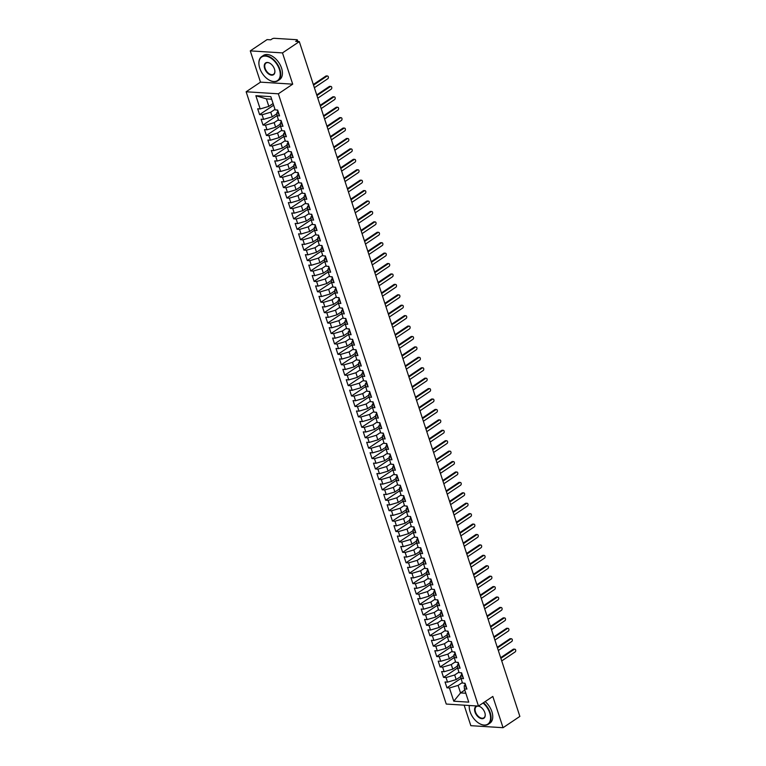 <?xml version="1.0" encoding="UTF-8"?>
<svg xmlns="http://www.w3.org/2000/svg" width="766" height="766" viewBox="0 0 766 766"><rect width="100%" height="100%" fill="white"/><g stroke="black" fill="none" stroke-linecap="round" stroke-linejoin="round"><path stroke-width="1.15" d="M250.281 50.882L260.497 82.144L292.708 84.164L282.491 52.902L250.281 50.882L267.095 39.593L270.714 39.822L271.949 38.999A1.743 0.584 -18.1 0 1 274.305 38.3L296.854 39.717A1.743 0.584 -18.1 0 1 297.361 39.947L297.878 41.527M464.129 705.17L470.831 725.68L503.051 727.7L519.865 716.411L299.305 41.613L282.491 52.902M246.135 91.776L446.252 704.05L478.472 706.07L278.345 93.806L246.135 91.776L260.497 82.144M446.942 687.811L449.441 687.964L453.769 701.206L468.744 702.144L464.416 688.912L466.915 689.065L465.01 683.234L462.511 683.071L461.017 678.485L463.507 678.647L461.601 672.807L459.102 672.653L457.608 668.067L460.107 668.22L458.192 662.389L455.703 662.226L454.2 657.64L456.699 657.803L454.793 651.962L452.294 651.809L450.791 647.222L453.29 647.375L451.385 641.544L448.886 641.381L447.392 636.805L449.881 636.958L447.976 631.117L445.477 630.964L443.983 626.377L446.482 626.54L444.567 620.699L442.078 620.546L440.574 615.96L443.074 616.113L441.168 610.282L438.669 610.119L437.166 605.533L439.665 605.695L437.759 599.855L435.26 599.701L433.767 595.115L436.256 595.268L434.351 589.437L431.852 589.274L430.358 584.688L432.857 584.851L430.942 579.01L428.453 578.857L426.949 574.27L429.448 574.423L427.543 568.592L425.044 568.439L423.541 563.853L426.04 564.006L424.134 558.165L421.635 558.012L420.141 553.425L422.631 553.588L420.726 547.747L418.226 547.594L416.733 543.008L419.232 543.161L417.317 537.33L414.827 537.167L413.324 532.581L415.823 532.743L413.918 526.903L411.419 526.749L409.915 522.163L412.414 522.316L410.509 516.485L408.01 516.322L406.516 511.745L409.006 511.899L407.1 506.058L404.601 505.905L403.108 501.318L405.607 501.471L403.692 495.64L401.202 495.487L399.699 490.901L402.198 491.054L400.292 485.223L397.793 485.06L396.29 480.474L398.789 480.636L396.884 474.796L394.385 474.642L392.891 470.056L395.38 470.209L393.475 464.378L390.976 464.215L389.482 459.629L391.981 459.791L390.066 453.951L387.577 453.798L386.074 449.211L388.573 449.364L386.667 443.533L384.168 443.38L382.665 438.794L385.164 438.947L383.259 433.106L380.759 432.953L379.266 428.366L381.755 428.529L379.85 422.688L377.351 422.535L375.857 417.949L378.356 418.102L376.441 412.271L373.952 412.108L372.448 407.522L374.947 407.684L373.042 401.844L370.543 401.69L369.04 397.104L371.539 397.257L369.633 391.426L367.134 391.263L365.641 386.686L368.13 386.84L366.225 380.999L363.726 380.846L362.232 376.259L364.731 376.412L362.816 370.581L360.326 370.428L358.823 365.842L361.322 365.995L359.417 360.164L356.918 360.001L355.414 355.414L357.913 355.577L356.008 349.736L353.509 349.583L352.015 344.997L354.505 345.15L352.599 339.319L350.1 339.156L348.607 334.57L351.106 334.732L349.191 328.892L346.701 328.738L345.198 324.152L347.697 324.305L345.792 318.474L343.292 318.321L341.789 313.734L344.288 313.888L342.383 308.047L339.884 307.894L338.39 303.307L340.88 303.47L338.974 297.629L336.475 297.476L334.981 292.89L337.48 293.043L335.565 287.212L333.076 287.049L331.573 282.462L334.072 282.625L332.166 276.785L329.667 276.631L328.164 272.045L330.663 272.198L328.758 266.367L326.259 266.204L324.765 261.627L327.254 261.78L325.349 255.94L322.85 255.787L321.356 251.2L323.855 251.353L321.94 245.522L319.451 245.369L317.947 240.783L320.447 240.936L318.541 235.105L316.042 234.942L314.539 230.355L317.038 230.518L315.132 224.677L312.633 224.524L311.14 219.938L313.629 220.091L311.724 214.26L309.225 214.097L307.731 209.511L310.23 209.673L308.315 203.833L305.825 203.679L304.322 199.093L306.821 199.246L304.916 193.415L302.417 193.252L300.914 188.675L303.413 188.829L301.507 182.988L299.008 182.835L297.514 178.248L300.004 178.411L298.098 172.57L295.599 172.417L294.106 167.831L296.605 167.984L294.69 162.153L292.2 161.99L290.697 157.403L293.196 157.566L291.291 151.725L288.792 151.572L287.288 146.986L289.787 147.139L287.882 141.308L285.383 141.145L283.889 136.559L286.379 136.721L284.473 130.881L281.974 130.727L280.48 126.141L282.98 126.294L281.065 120.463L278.575 120.31L277.072 115.723L279.571 115.877L277.665 110.045L275.166 109.883L270.838 96.65L255.863 95.712L260.181 108.944L257.692 108.791L259.597 114.622L262.096 114.776L263.59 119.362L261.101 119.209L263.006 125.049L265.496 125.203L266.999 129.789L264.5 129.626L266.405 135.467L268.904 135.62L270.408 140.207L267.909 140.054L269.814 145.885L272.313 146.047L273.807 150.634L271.317 150.471L273.223 156.312L275.722 156.465L277.215 161.052L274.726 160.898L276.631 166.729L279.121 166.892L280.624 171.469L278.125 171.316L280.03 177.157L282.53 177.31L284.033 181.896L281.534 181.743L283.439 187.574L285.938 187.727L287.432 192.314L284.942 192.161L286.848 197.992L289.347 198.155L290.841 202.741L288.351 202.578L290.257 208.419L292.746 208.572L294.249 213.159L291.75 213.005L293.656 218.837L296.155 218.999L297.658 223.586L295.159 223.423L297.064 229.264L299.563 229.417L301.057 234.003L298.568 233.85L300.473 239.681L302.972 239.835L304.466 244.421L301.976 244.268L303.882 250.109L306.371 250.262L307.875 254.848L305.375 254.685L307.281 260.526L309.78 260.679L311.283 265.266L308.784 265.113L310.69 270.944L313.189 271.107L314.682 275.693L312.193 275.53L314.098 281.371L316.597 281.524L318.091 286.111L315.602 285.957L317.507 291.789L319.996 291.951L321.5 296.528L319.001 296.375L320.906 302.216L323.405 302.369L324.908 306.955L322.409 306.802L324.315 312.633L326.814 312.787L328.308 317.373L325.818 317.22L327.724 323.051L330.223 323.214L331.716 327.8L329.227 327.637L331.132 333.478L333.622 333.631L335.125 338.218L332.626 338.065L334.531 343.896L337.03 344.058L338.534 348.645L336.035 348.482L337.94 354.323L340.439 354.476L341.933 359.062L339.443 358.909L341.349 364.74L343.848 364.903L345.342 369.48L342.852 369.327L344.757 375.168L347.247 375.321L348.75 379.907L346.251 379.745L348.157 385.585L350.656 385.738L352.159 390.325L349.66 390.172L351.565 396.003L354.064 396.166L355.558 400.752L353.069 400.589L354.974 406.43L357.473 406.583L358.967 411.17L356.477 411.016L358.383 416.848L360.872 417.01L362.375 421.597L359.876 421.434L361.782 427.275L364.281 427.428L365.784 432.014L363.285 431.861L365.19 437.692L367.69 437.846L369.183 442.432L366.694 442.279L368.599 448.11L371.098 448.273L372.592 452.859L370.102 452.696L372.008 458.537L374.497 458.69L376.001 463.277L373.502 463.124L375.407 468.955L377.906 469.118L379.409 473.704L376.91 473.541L378.816 479.382L381.315 479.535L382.809 484.122L380.319 483.968L382.224 489.8L384.724 489.962L386.217 494.539L383.728 494.386L385.633 500.227L388.123 500.38L389.626 504.966L387.127 504.804L389.032 510.644L391.531 510.798L393.035 515.384L390.536 515.231L392.441 521.062L394.94 521.225L396.434 525.811L393.944 525.648L395.85 531.489L398.349 531.642L399.842 536.229L397.353 536.076L399.258 541.907L401.748 542.069L403.251 546.656L400.752 546.493L402.657 552.334L405.157 552.487L406.66 557.073L404.161 556.92L406.066 562.751L408.565 562.905L410.059 567.491L407.569 567.338L409.475 573.179L411.974 573.332L413.468 577.918L410.969 577.755L412.884 583.596L415.373 583.749L416.876 588.336L414.377 588.183L416.283 594.014L418.782 594.177L420.285 598.763L417.786 598.6L419.691 604.441L422.19 604.594L423.684 609.181L421.195 609.027L423.1 614.859L425.599 615.021L427.093 619.598L424.594 619.445L426.509 625.286L428.998 625.439L430.502 630.025L428.002 629.872L429.908 635.703L432.407 635.857L433.91 640.443L431.411 640.29L433.317 646.121L435.816 646.284L437.309 650.87L434.82 650.707L436.725 656.548L439.224 656.701L440.718 661.288L438.219 661.135L440.134 666.966L442.624 667.129L444.127 671.715L441.628 671.552L443.533 677.393L446.032 677.546L447.536 682.133L445.036 681.979L446.942 687.811L461.008 678.379M460.873 676.426L456.182 679.576L454.688 674.99L458.939 672.136M447.536 682.133L456.182 679.576M446.032 677.546L454.688 674.99M464.416 688.912L464.215 685.8L465.221 685.12A2.327 0.776 -18.1 0 0 465.718 685.407M457.474 666.008L452.783 669.158L451.279 664.572L455.531 661.719M444.127 671.715L452.783 669.158M442.624 667.129L451.279 664.572M461.017 678.485L460.806 675.373L461.821 674.693A2.327 0.776 -18.1 0 0 462.31 674.98M454.066 655.581L449.374 658.731L447.871 654.145L452.122 651.292M440.718 661.288L449.374 658.731M439.224 656.701L447.871 654.145M457.608 668.067L457.398 664.955L458.413 664.275A2.327 0.776 -18.1 0 0 458.911 664.562M450.657 645.163L445.965 648.314L444.471 643.727L448.723 640.874M437.309 650.87L445.965 648.314M435.816 646.284L444.471 643.727M454.2 657.64L453.999 654.528L455.004 653.848A2.327 0.776 -18.1 0 0 455.502 654.145M447.248 634.746L442.556 637.887L441.063 633.3L445.314 630.447M433.91 640.443L442.556 637.887M432.407 635.857L441.063 633.3M450.791 647.222L450.59 644.11L451.595 643.43A2.327 0.776 -18.1 0 0 452.093 643.718M443.849 624.319L439.157 627.469L437.654 622.882L441.905 620.029M430.502 630.025L439.157 627.469M428.998 625.439L437.654 622.882M447.392 636.805L447.181 633.693L448.196 633.013A2.327 0.776 -18.1 0 0 448.685 633.3M440.44 613.901L435.749 617.042L434.245 612.465L438.497 609.612M427.093 619.598L435.749 617.042M425.599 615.021L434.245 612.465M443.983 626.377L443.773 623.265L444.787 622.586A2.327 0.776 -18.1 0 0 445.285 622.873M437.032 603.474L432.34 606.624L430.846 602.038L435.098 599.184M423.684 609.181L432.34 606.624M422.19 604.594L430.846 602.038M440.574 615.96L440.373 612.848L441.379 612.168A2.327 0.776 -18.1 0 0 441.877 612.455M433.623 593.056L428.931 596.207L427.438 591.62L431.689 588.767M420.285 598.763L428.931 596.207M418.782 594.177L427.438 591.62M437.166 605.533L436.965 602.421L437.97 601.741A2.327 0.776 -18.1 0 0 438.468 602.028M430.224 582.629L425.532 585.779L424.029 581.193L428.28 578.34M416.876 588.336L425.532 585.779M415.373 583.749L424.029 581.193M433.767 595.115L433.556 592.003L434.571 591.323A2.327 0.776 -18.1 0 0 435.059 591.611M426.815 572.212L422.123 575.362L420.62 570.775L424.871 567.922M413.468 577.918L422.123 575.362M411.974 573.332L420.62 570.775M430.358 584.688L430.147 581.576L431.162 580.906A2.327 0.776 -18.1 0 0 431.66 581.193M423.406 561.794L418.715 564.935L417.221 560.348L421.472 557.504M410.059 567.491L418.715 564.935M408.565 562.905L417.221 560.348M426.949 574.27L426.748 571.158L427.754 570.478A2.327 0.776 -18.1 0 0 428.251 570.766M419.998 551.367L415.306 554.517L413.812 549.931L418.064 547.077M406.66 557.073L415.306 554.517M405.157 552.487L413.812 549.931M423.541 563.853L423.339 560.741L424.345 560.061A2.327 0.776 -18.1 0 0 424.843 560.348M416.599 540.949L411.907 544.099L410.404 539.513L414.655 536.66M403.251 546.656L411.907 544.099M401.748 542.069L410.404 539.513M420.141 553.425L419.931 550.314L420.946 549.634A2.327 0.776 -18.1 0 0 421.434 549.921M413.19 530.522L408.498 533.672L406.995 529.086L411.246 526.232M399.842 536.229L408.498 533.672M398.349 531.642L406.995 529.086M416.733 543.008L416.522 539.896L417.537 539.216A2.327 0.776 -18.1 0 0 418.035 539.503M409.781 520.104L405.09 523.255L403.596 518.668L407.847 515.815M396.434 525.811L405.09 523.255M394.94 521.225L403.596 518.668M413.324 532.581L413.123 529.469L414.128 528.789A2.327 0.776 -18.1 0 0 414.626 529.076M406.373 509.677L401.681 512.827L400.187 508.241L404.438 505.388M393.035 515.384L401.681 512.827M391.531 510.798L400.187 508.241M409.915 522.163L409.714 519.051L410.72 518.371A2.327 0.776 -18.1 0 0 411.218 518.659M402.973 499.26L398.282 502.41L396.778 497.823L401.03 494.97M389.626 504.966L398.282 502.41M388.123 500.38L396.778 497.823M406.516 511.745L406.306 508.634L407.32 507.954A2.327 0.776 -18.1 0 0 407.809 508.241M399.565 488.842L394.873 491.983L393.37 487.406L397.621 484.552M386.217 494.539L394.873 491.983M384.724 489.962L393.37 487.406M403.108 501.318L402.897 498.206L403.912 497.527A2.327 0.776 -18.1 0 0 404.41 497.814M396.156 478.415L391.464 481.565L389.971 476.979L394.222 474.125M382.809 484.122L391.464 481.565M381.315 479.535L389.971 476.979M399.699 490.901L399.498 487.789L400.503 487.109A2.327 0.776 -18.1 0 0 401.001 487.396M392.747 467.997L388.056 471.147L386.562 466.561L390.813 463.708M379.409 473.704L388.056 471.147M377.906 469.118L386.562 466.561M396.29 480.474L396.089 477.362L397.094 476.682A2.327 0.776 -18.1 0 0 397.592 476.969M389.348 457.57L384.656 460.72L383.153 456.134L387.405 453.28M376.001 463.277L384.656 460.72M374.497 458.69L383.153 456.134M392.891 470.056L392.68 466.944L393.695 466.264A2.327 0.776 -18.1 0 0 394.184 466.551M385.94 447.153L381.248 450.303L379.745 445.716L383.996 442.863M372.592 452.859L381.248 450.303M371.098 448.273L379.745 445.716M389.482 459.629L389.272 456.517L390.287 455.847M382.531 436.735L377.839 439.875L376.345 435.289L380.597 432.445M369.183 442.432L377.839 439.875M367.69 437.846L376.345 435.289M386.074 449.211L385.873 446.099L386.878 445.419A2.327 0.776 -18.1 0 0 387.376 445.707M379.122 426.308L374.43 429.458L372.937 424.871L377.188 422.018M365.784 432.014L374.43 429.458M364.281 427.428L372.937 424.871M382.665 438.794L382.464 435.682L383.469 435.002A2.327 0.776 -18.1 0 0 383.967 435.289M375.723 415.89L371.031 419.04L369.528 414.454L373.779 411.601M362.375 421.597L371.031 419.04M360.872 417.01L369.528 414.454M379.266 428.366L379.055 425.254L380.07 424.575A2.327 0.776 -18.1 0 0 380.558 424.862M372.314 405.463L367.623 408.613L366.119 404.027L370.371 401.173M358.967 411.17L367.623 408.613M357.473 406.583L366.119 404.027M375.857 417.949L375.646 414.837L376.661 414.157A2.327 0.776 -18.1 0 0 377.159 414.444M368.906 395.045L364.214 398.196L362.72 393.609L366.971 390.756M355.558 400.752L364.214 398.196M354.064 396.166L362.72 393.609M372.448 407.522L372.247 404.41L373.253 403.73A2.327 0.776 -18.1 0 0 373.751 404.017M365.497 384.618L360.805 387.768L359.311 383.182L363.563 380.329M352.159 390.325L360.805 387.768M350.656 385.738L359.311 383.182M369.04 397.104L368.839 393.992L369.844 393.312A2.327 0.776 -18.1 0 0 370.342 393.6M362.098 374.201L357.406 377.351L355.903 372.764L360.154 369.911M348.75 379.907L357.406 377.351M347.247 375.321L355.903 372.764M365.641 386.686L365.43 383.565L366.445 382.895A2.327 0.776 -18.1 0 0 366.933 383.182M358.689 363.783L353.997 366.924L352.494 362.347L356.745 359.493M345.342 369.48L353.997 366.924M343.848 364.903L352.494 362.347M362.232 376.259L362.021 373.147L363.036 372.468A2.327 0.776 -18.1 0 0 363.534 372.755M355.28 353.356L350.589 356.506L349.095 351.92L353.346 349.066M341.933 359.062L350.589 356.506M340.439 354.476L349.095 351.92M358.823 365.842L358.622 362.73L359.627 362.05A2.327 0.776 -18.1 0 0 360.125 362.337M351.872 342.938L347.18 346.088L345.686 341.502L349.938 338.649M338.534 348.645L347.18 346.088M337.03 344.058L345.686 341.502M355.414 355.414L355.213 352.303L356.219 351.623A2.327 0.776 -18.1 0 0 356.717 351.91M348.473 332.511L343.781 335.661L342.278 331.075L346.529 328.221M335.125 338.218L343.781 335.661M333.622 333.631L342.278 331.075M352.015 344.997L351.805 341.885L352.82 341.205A2.327 0.776 -18.1 0 0 353.308 341.492M345.064 322.093L340.372 325.244L338.869 320.657L343.12 317.804M331.716 327.8L340.372 325.244M330.223 323.214L338.869 320.657M348.607 334.57L348.396 331.458L349.411 330.788A2.327 0.776 -18.1 0 0 349.909 331.075M341.655 311.676L336.963 314.816L335.47 310.23L339.721 307.377M328.308 317.373L336.963 314.816M326.814 312.787L335.47 310.23M345.198 324.152L344.997 321.04L346.002 320.36A2.327 0.776 -18.1 0 0 346.5 320.648M338.246 301.249L333.555 304.399L332.061 299.812L336.312 296.959M324.908 306.955L333.555 304.399M323.405 302.369L332.061 299.812M341.789 313.734L341.588 310.623L342.594 309.943A2.327 0.776 -18.1 0 0 343.091 310.23M334.847 290.831L330.156 293.981L328.652 289.395L332.904 286.541M321.5 296.528L330.156 293.981M319.996 291.951L328.652 289.395M338.39 303.307L338.179 300.195L339.194 299.516A2.327 0.776 -18.1 0 0 339.683 299.803M331.439 280.404L326.747 283.554L325.244 278.968L329.495 276.114M318.091 286.111L326.747 283.554M316.597 281.524L325.244 278.968M334.981 292.89L334.771 289.778L335.786 289.098A2.327 0.776 -18.1 0 0 336.284 289.385M328.03 269.986L323.338 273.136L321.844 268.55L326.096 265.697M314.682 275.693L323.338 273.136M313.189 271.107L321.844 268.55M331.573 282.462L331.372 279.351L332.377 278.671A2.327 0.776 -18.1 0 0 332.875 278.958M324.621 259.559L319.929 262.709L318.436 258.123L322.687 255.27M311.283 265.266L319.929 262.709M309.78 260.679L318.436 258.123M328.164 272.045L327.963 268.933L328.968 268.253A2.327 0.776 -18.1 0 0 329.466 268.54M321.222 249.142L316.53 252.292L315.027 247.705L319.278 244.852M307.875 254.848L316.53 252.292M306.371 250.262L315.027 247.705M324.765 261.627L324.554 258.506L325.569 257.836A2.327 0.776 -18.1 0 0 326.057 258.123M317.813 238.724L313.122 241.864L311.618 237.288L315.87 234.434M304.466 244.421L313.122 241.864M302.972 239.835L311.618 237.288M321.356 251.2L321.145 248.088L322.16 247.408A2.327 0.776 -18.1 0 0 322.658 247.696M314.405 228.297L309.713 231.447L308.219 226.86L312.471 224.007M301.057 234.003L309.713 231.447M299.563 229.417L308.219 226.86M317.947 240.783L317.746 237.671L318.752 236.991A2.327 0.776 -18.1 0 0 319.25 237.278M310.996 217.879L306.304 221.029L304.811 216.443L309.062 213.59M297.658 223.586L306.304 221.029M296.155 218.999L304.811 216.443M314.539 230.355L314.338 227.243L315.343 226.564A2.327 0.776 -18.1 0 0 315.841 226.851M307.597 207.452L302.905 210.602L301.402 206.016L305.653 203.162M294.249 213.159L302.905 210.602M292.746 208.572L301.402 206.016M311.14 219.938L310.929 216.826L311.944 216.146A2.327 0.776 -18.1 0 0 312.432 216.433M304.188 197.034L299.496 200.185L297.993 195.598L302.244 192.745M290.841 202.741L299.496 200.185M289.347 198.155L297.993 195.598M307.731 209.511L307.52 206.399L308.535 205.728A2.327 0.776 -18.1 0 0 309.033 206.016M300.779 186.617L296.088 189.757L294.594 185.171L298.845 182.318M287.432 192.314L296.088 189.757M285.938 187.727L294.594 185.171M304.322 199.093L304.121 195.981L305.127 195.301A2.327 0.776 -18.1 0 0 305.624 195.589M297.371 176.19L292.679 179.34L291.185 174.753L295.437 171.9M284.033 181.896L292.679 179.34M282.53 177.31L291.185 174.753M300.914 188.675L300.712 185.564L301.718 184.884A2.327 0.776 -18.1 0 0 302.216 185.171M293.972 165.772L289.28 168.922L287.777 164.336L292.028 161.482M280.624 171.469L289.28 168.922M279.121 166.892L287.777 164.336M297.514 178.248L297.304 175.136L298.319 174.457A2.327 0.776 -18.1 0 0 298.807 174.744M290.563 155.345L285.871 158.495L284.368 153.909L288.619 151.055M277.215 161.052L285.871 158.495M275.722 156.465L284.368 153.909M294.106 167.831L293.895 164.719L294.91 164.039A2.327 0.776 -18.1 0 0 295.408 164.326M287.154 144.927L282.462 148.077L280.969 143.491L285.22 140.638M273.807 150.634L282.462 148.077M272.313 146.047L280.969 143.491M290.697 157.403L290.496 154.292L291.501 153.612A2.327 0.776 -18.1 0 0 291.999 153.899M283.746 134.5L279.054 137.65L277.56 133.064L281.811 130.21M270.408 140.207L279.054 137.65M268.904 135.62L277.56 133.064M287.288 146.986L287.087 143.874L288.093 143.194A2.327 0.776 -18.1 0 0 288.59 143.481M280.346 124.082L275.655 127.233L274.151 122.646L278.403 119.793M266.999 129.789L275.655 127.233M265.496 125.203L274.151 122.646M283.889 136.559L283.679 133.447L284.693 132.777A2.327 0.776 -18.1 0 0 285.182 133.064M276.938 113.665L272.246 116.805L270.743 112.229L274.994 109.375M263.59 119.362L272.246 116.805M262.096 114.776L270.743 112.229M280.48 126.141L280.27 123.029L281.285 122.349A2.327 0.776 -18.1 0 0 281.783 122.637M297.208 41.488L296.911 40.56L295.686 41.393L299.305 41.613M296.911 40.56A1.743 0.584 -18.1 0 0 297.361 39.947M273.089 103.534L268.837 106.388L266.386 98.881L255.863 95.712M260.181 108.944L268.837 106.388M277.072 115.723L276.871 112.612L277.876 111.932A2.327 0.776 -18.1 0 0 278.374 112.219M292.708 84.164L278.345 93.806M503.051 727.7L492.825 696.438L478.472 706.07M464.799 690.061L460.548 692.914L465.833 693.249M462.348 682.563L458.097 685.417L460.548 692.914L453.769 701.206M271.681 99.216L266.386 98.881M449.441 687.964L458.097 685.417M259.597 114.622L273.634 105.201M263.006 125.049L277.062 115.609M266.405 135.467L280.471 126.026M269.814 145.885L283.88 136.453M273.223 156.312L287.288 146.871M276.631 166.729L290.687 157.298M280.03 177.157L294.096 167.716M283.439 187.574L297.505 178.133M286.848 197.992L300.914 188.56M290.257 208.419L304.313 198.978M293.656 218.837L307.721 209.405M297.064 229.264L311.13 219.823M300.473 239.681L314.539 230.25M303.882 250.109L317.938 240.668M307.281 260.526L321.347 251.085M310.69 270.944L324.755 261.512M314.098 281.371L328.164 271.93M317.507 291.789L331.563 282.357M320.906 302.216L334.972 292.775M324.315 312.633L338.38 303.192M327.724 323.051L341.789 313.62M331.132 333.478L345.188 324.037M334.531 343.896L348.597 334.464M337.94 354.323L352.006 344.882M341.349 364.74L355.414 355.309M344.757 375.168L358.814 365.727M348.157 385.585L362.222 376.144M351.565 396.003L365.631 386.571M354.974 406.43L369.04 396.989M358.383 416.848L372.439 407.416M361.782 427.275L375.847 417.834M365.19 437.692L379.256 428.251M368.599 448.11L382.665 438.679M372.008 458.537L386.064 449.096M375.407 468.955L389.473 459.523M378.816 479.382L392.881 469.941M382.224 489.8L396.29 480.368M385.633 500.227L399.689 490.786M389.032 510.644L403.098 501.203M392.441 521.062L406.507 511.631M395.85 531.489L409.915 522.048M399.258 541.907L413.314 532.475M402.657 552.334L416.723 542.893M406.066 562.751L420.132 553.32M409.475 573.179L423.541 563.738M412.884 583.596L426.94 574.155M416.283 594.014L430.348 584.582M419.691 604.441L433.757 595M423.1 614.859L437.166 605.427M426.509 625.286L440.565 615.845M429.908 635.703L443.974 626.262M433.317 646.121L447.382 636.69M436.725 656.548L450.791 647.107M440.134 666.966L454.19 657.534M443.533 677.393L457.599 667.952M314.376 87.736L327.781 78.745A1.455 1.044 93.6 0 0 326.929 76.14L325.876 76.073A1.455 1.044 -86.4 0 1 326.393 75.93L327.446 75.997M277.254 110.017L277.608 111.099A2.327 0.776 -18.1 0 0 278.096 111.386L277.962 111.587A2.327 0.776 -18.1 0 0 277.876 111.932L278.594 114.115A2.327 0.776 161.9 0 0 279.092 114.402M313.323 84.499L325.876 76.073M313.533 85.131L326.929 76.14M317.785 98.163L331.18 89.172A1.455 1.044 93.6 0 0 330.328 86.568L329.284 86.501A1.455 1.044 -86.4 0 1 329.801 86.347L330.845 86.414M280.662 120.434L281.007 121.516A2.327 0.776 -18.1 0 0 281.505 121.804L281.361 122.005A2.327 0.776 -18.1 0 0 281.285 122.349L282.003 124.542A2.327 0.776 161.9 0 0 282.491 124.829M316.731 94.927L329.284 86.501M316.933 95.558L330.328 86.568M321.193 108.581L334.589 99.59A1.455 1.044 93.6 0 0 333.737 96.985L332.693 96.918A1.455 1.044 -86.4 0 1 333.21 96.775L334.254 96.842M284.062 130.862L284.416 131.934A2.327 0.776 -18.1 0 0 284.914 132.231L284.77 132.422A2.327 0.776 -18.1 0 0 284.693 132.777L285.402 134.96A2.327 0.776 161.9 0 0 285.9 135.247M320.14 105.344L332.693 96.918M320.341 105.976L333.737 96.985M324.602 118.998L337.998 110.017A1.455 1.044 93.6 0 0 337.145 107.412L336.102 107.345A1.455 1.044 -86.4 0 1 336.609 107.192L337.662 107.259M287.47 141.279L287.825 142.361A2.327 0.776 -18.1 0 0 288.322 142.648L288.179 142.849A2.327 0.776 -18.1 0 0 288.093 143.194L288.811 145.387A2.327 0.776 161.9 0 0 289.309 145.674M323.539 115.771L336.102 107.345M323.75 116.394L337.145 107.412M328.001 129.425L341.406 120.434A1.455 1.044 93.6 0 0 340.554 117.83L339.501 117.763A1.455 1.044 -86.4 0 1 340.018 117.61L341.071 117.677M290.879 151.697L291.233 152.779A2.327 0.776 -18.1 0 0 291.722 153.066L291.587 153.267A2.327 0.776 -18.1 0 0 291.501 153.612L292.219 155.804A2.327 0.776 161.9 0 0 292.717 156.092M326.948 126.189L339.501 117.763M327.159 126.821L340.554 117.83M279.399 69.428A14.2 8.617 -123.9 0 0 266.76 56.291A14.2 8.617 -123.9 0 0 259.004 64.871A14.2 8.617 -123.9 0 0 259.751 68.193A14.2 8.617 -123.9 0 0 269.211 80.085A14.2 8.617 -123.9 0 0 279.399 69.428M258.985 64.746A14.544 8.828 56.1 0 1 258.975 64.622A14.544 8.828 56.1 0 1 261.694 56.579A14.544 8.828 56.1 0 1 279.868 69.285A14.544 8.828 56.1 0 1 277.905 80.736A14.544 8.828 56.1 0 1 269.431 80.21A14.544 8.828 56.1 0 1 269.326 80.152M274.487 69.122A7.095 4.309 56.1 0 1 274.86 70.778A7.095 4.309 56.1 0 1 270.982 75.068A7.095 4.309 56.1 0 1 264.663 68.5A7.095 4.309 56.1 0 1 269.756 63.176A7.095 4.309 56.1 0 1 274.487 69.122M269.862 63.233A6.75 4.098 -123.9 0 0 266.041 63.051A6.75 4.098 -123.9 0 0 265.132 68.366A6.75 4.098 -123.9 0 0 273.567 74.264A6.75 4.098 -123.9 0 0 274.841 70.654M261.694 56.579L263.389 55.449A14.544 8.828 56.1 0 1 281.562 68.155A14.544 8.828 56.1 0 1 279.6 79.597L277.905 80.736M469.319 705.496A14.2 8.617 -123.9 0 0 469.338 708.406A14.2 8.617 -123.9 0 0 470.085 711.729A14.2 8.617 -123.9 0 0 479.554 723.621A14.2 8.617 -123.9 0 0 489.733 712.964A14.2 8.617 -123.9 0 0 483.04 703.006M469.328 708.282A14.544 8.828 56.1 0 1 469.309 708.157A14.544 8.828 56.1 0 1 469.261 705.496M483.47 702.719A14.544 8.828 56.1 0 1 490.211 712.82A14.544 8.828 56.1 0 1 488.248 724.272A14.544 8.828 56.1 0 1 479.775 723.746A14.544 8.828 56.1 0 1 479.66 723.678M478.434 706.07A7.095 4.309 56.1 0 1 480.09 706.712A7.095 4.309 56.1 0 1 484.821 712.658A7.095 4.309 56.1 0 1 485.194 714.314A7.095 4.309 56.1 0 1 481.316 718.604A7.095 4.309 56.1 0 1 474.997 712.035A7.095 4.309 56.1 0 1 477.266 705.993M480.205 706.769A6.75 4.098 -123.9 0 0 476.385 706.587A6.75 4.098 -123.9 0 0 475.475 711.901A6.75 4.098 -123.9 0 0 483.901 717.799A6.75 4.098 -123.9 0 0 485.184 714.19M485.156 701.579A14.544 8.828 56.1 0 1 491.896 711.691A14.544 8.828 56.1 0 1 489.934 723.133L488.248 724.272M331.41 139.843L344.805 130.852A1.455 1.044 93.6 0 0 343.953 128.248L342.909 128.181A1.455 1.044 -86.4 0 1 343.427 128.037L344.47 128.104M295.121 163.493L294.987 163.694A2.327 0.776 -18.1 0 0 294.91 164.039L295.628 166.222A2.327 0.776 161.9 0 0 296.116 166.509M330.357 136.607L342.909 128.181M330.558 137.238L343.953 128.248M294.288 162.124L294.632 163.206A2.327 0.776 -18.1 0 0 295.13 163.493M334.819 150.27L348.214 141.279A1.455 1.044 93.6 0 0 347.362 138.675L346.318 138.608A1.455 1.044 -86.4 0 1 346.835 138.454L347.879 138.522M297.687 172.541L298.041 173.623A2.327 0.776 -18.1 0 0 298.539 173.911L298.395 174.112A2.327 0.776 -18.1 0 0 298.319 174.457L299.027 176.649A2.327 0.776 161.9 0 0 299.525 176.936M333.765 147.034L346.318 138.608M333.966 147.666L347.362 138.675M338.227 160.688L351.623 151.697A1.455 1.044 93.6 0 0 350.771 149.092L349.717 149.025A1.455 1.044 -86.4 0 1 350.234 148.882L351.288 148.949M301.095 182.969L301.45 184.051A2.327 0.776 -18.1 0 0 301.948 184.338L301.804 184.539A2.327 0.776 -18.1 0 0 301.718 184.884L302.436 187.067A2.327 0.776 161.9 0 0 302.934 187.354M337.164 157.451L349.717 149.025M337.375 158.083L350.771 149.092M341.626 171.115L355.031 162.124A1.455 1.044 93.6 0 0 354.179 159.519L353.126 159.452A1.455 1.044 -86.4 0 1 353.643 159.299L354.696 159.366M304.504 193.386L304.858 194.468A2.327 0.776 -18.1 0 0 305.347 194.756L305.213 194.957A2.327 0.776 -18.1 0 0 305.127 195.301L305.845 197.494A2.327 0.776 161.9 0 0 306.343 197.781M340.573 167.878L353.126 159.452M340.784 168.501L354.179 159.519M345.035 181.532L358.431 172.541A1.455 1.044 93.6 0 0 357.578 169.937L356.535 169.87A1.455 1.044 -86.4 0 1 357.052 169.726L358.095 169.784M307.913 203.813L308.258 204.886A2.327 0.776 -18.1 0 0 308.755 205.173L308.612 205.374A2.327 0.776 -18.1 0 0 308.535 205.719L309.253 207.912A2.327 0.776 161.9 0 0 309.742 208.199M343.982 178.296L356.535 169.87M344.183 178.928L357.578 169.937M348.444 191.95L361.839 182.969A1.455 1.044 93.6 0 0 360.987 180.355L359.943 180.297A1.455 1.044 -86.4 0 1 360.46 180.144L361.504 180.211M311.312 214.231L311.666 215.313A2.327 0.776 -18.1 0 0 312.164 215.6L312.021 215.801A2.327 0.776 -18.1 0 0 311.944 216.146L312.652 218.329A2.327 0.776 161.9 0 0 313.15 218.626M347.391 188.723L359.943 180.297M347.592 189.346L360.987 180.355M351.853 202.377L365.248 193.386A1.455 1.044 93.6 0 0 364.396 190.782L363.343 190.715A1.455 1.044 -86.4 0 1 363.86 190.562L364.913 190.629M315.563 226.018L315.429 226.219A2.327 0.776 -18.1 0 0 315.343 226.564L316.061 228.756A2.327 0.776 161.9 0 0 316.559 229.044M350.79 199.141L363.343 190.715M351 199.773L364.396 190.782M314.721 224.649L315.075 225.731A2.327 0.776 -18.1 0 0 315.573 226.018M355.252 212.795L368.657 203.804A1.455 1.044 93.6 0 0 367.804 201.199L366.751 201.132A1.455 1.044 -86.4 0 1 367.268 200.989L368.322 201.056M318.962 236.445L318.838 236.646A2.327 0.776 -18.1 0 0 318.752 236.991L319.47 239.174A2.327 0.776 161.9 0 0 319.968 239.461M354.198 209.558L366.751 201.132M354.409 210.19L367.804 201.199M318.129 235.076L318.484 236.158A2.327 0.776 -18.1 0 0 318.972 236.445M358.66 223.222L372.056 214.231A1.455 1.044 93.6 0 0 371.204 211.627L370.16 211.56A1.455 1.044 -86.4 0 1 370.677 211.406L371.721 211.473M321.538 245.493L321.883 246.575A2.327 0.776 -18.1 0 0 322.381 246.863L322.237 247.064A2.327 0.776 -18.1 0 0 322.16 247.408L322.879 249.601A2.327 0.776 161.9 0 0 323.367 249.888M357.607 219.986L370.16 211.56M357.808 220.618L371.204 211.627M362.069 233.64L375.464 224.649A1.455 1.044 93.6 0 0 374.612 222.044L373.569 221.977A1.455 1.044 -86.4 0 1 374.086 221.834L375.129 221.901M324.937 255.921L325.291 256.993A2.327 0.776 -18.1 0 0 325.789 257.29L325.646 257.481A2.327 0.776 -18.1 0 0 325.569 257.836L326.278 260.019A2.327 0.776 161.9 0 0 326.776 260.306M361.016 230.403L373.569 221.977M361.217 231.035L374.612 222.044M365.478 244.067L378.873 235.076A1.455 1.044 93.6 0 0 378.021 232.471L376.968 232.404A1.455 1.044 -86.4 0 1 377.485 232.251L378.538 232.318M328.346 266.338L328.7 267.42A2.327 0.776 -18.1 0 0 329.198 267.707L329.054 267.909A2.327 0.776 -18.1 0 0 328.968 268.253L329.686 270.446A2.327 0.776 161.9 0 0 330.184 270.733M364.415 240.83L376.968 232.404M364.626 241.453L378.021 232.471M368.877 254.484L382.282 245.493A1.455 1.044 93.6 0 0 381.43 242.889L380.376 242.822A1.455 1.044 -86.4 0 1 380.894 242.678L381.947 242.736M331.755 276.765L332.109 277.838A2.327 0.776 -18.1 0 0 332.597 278.125L332.463 278.326A2.327 0.776 -18.1 0 0 332.377 278.671L333.095 280.863A2.327 0.776 161.9 0 0 333.593 281.151M367.824 251.248L380.376 242.822M368.034 251.88L381.43 242.889M372.286 264.902L385.681 255.911A1.455 1.044 93.6 0 0 384.829 253.307L383.785 253.24A1.455 1.044 -86.4 0 1 384.302 253.096L385.346 253.163M335.163 287.183L335.508 288.265A2.327 0.776 -18.1 0 0 336.006 288.552L335.862 288.753A2.327 0.776 -18.1 0 0 335.786 289.098L336.504 291.281A2.327 0.776 161.9 0 0 336.992 291.568M371.232 261.666L383.785 253.24M371.433 262.298L384.829 253.307M375.694 275.329L389.09 266.338A1.455 1.044 93.6 0 0 388.238 263.734L387.194 263.667A1.455 1.044 -86.4 0 1 387.711 263.514L388.755 263.581M339.405 298.97L339.271 299.171A2.327 0.776 -18.1 0 0 339.194 299.516L339.903 301.708A2.327 0.776 161.9 0 0 340.401 301.995M374.641 272.093L387.194 263.667M374.842 272.725L388.238 263.734M338.562 297.601L338.917 298.683A2.327 0.776 -18.1 0 0 339.415 298.97M379.103 285.747L392.498 276.756A1.455 1.044 93.6 0 0 391.646 274.151L390.593 274.084A1.455 1.044 -86.4 0 1 391.11 273.941L392.163 274.008M342.814 309.387L342.68 309.598A2.327 0.776 -18.1 0 0 342.594 309.943L343.312 312.126A2.327 0.776 161.9 0 0 343.81 312.413M378.04 282.51L390.593 274.084M378.251 283.142L391.646 274.151M341.971 308.028L342.325 309.11A2.327 0.776 -18.1 0 0 342.823 309.397M382.502 296.174L395.907 287.183A1.455 1.044 93.6 0 0 395.055 284.579L394.002 284.512A1.455 1.044 -86.4 0 1 394.519 284.358L395.572 284.425M345.38 318.445L345.734 319.527A2.327 0.776 -18.1 0 0 346.222 319.815L346.088 320.016A2.327 0.776 -18.1 0 0 346.002 320.36L346.72 322.553A2.327 0.776 161.9 0 0 347.218 322.84M381.449 292.938L394.002 284.512M381.66 293.56L395.055 284.579M385.911 306.591L399.306 297.601A1.455 1.044 93.6 0 0 398.454 294.996L397.41 294.929A1.455 1.044 -86.4 0 1 397.927 294.786L398.971 294.843M348.789 328.873L349.133 329.945A2.327 0.776 -18.1 0 0 349.631 330.232L349.488 330.433A2.327 0.776 -18.1 0 0 349.411 330.778L350.129 332.971A2.327 0.776 161.9 0 0 350.617 333.258M384.858 303.355L397.41 294.929M385.059 303.987L398.454 294.996M389.32 317.009L402.715 308.028A1.455 1.044 93.6 0 0 401.863 305.414L400.819 305.356A1.455 1.044 -86.4 0 1 401.336 305.203L402.38 305.27M352.188 339.29L352.542 340.372A2.327 0.776 -18.1 0 0 353.04 340.659L352.896 340.86A2.327 0.776 -18.1 0 0 352.82 341.205L353.528 343.388A2.327 0.776 161.9 0 0 354.026 343.685M388.266 313.782L400.819 305.356M388.467 314.405L401.863 305.414M392.728 327.436L406.124 318.445A1.455 1.044 93.6 0 0 405.271 315.841L404.218 315.774A1.455 1.044 -86.4 0 1 404.735 315.621L405.788 315.688M355.596 349.708L355.951 350.79A2.327 0.776 -18.1 0 0 356.449 351.077L356.305 351.278A2.327 0.776 -18.1 0 0 356.219 351.623L356.937 353.815A2.327 0.776 161.9 0 0 357.435 354.103M391.665 324.2L404.218 315.774M391.876 324.832L405.271 315.841M396.127 337.854L409.532 328.863A1.455 1.044 93.6 0 0 408.68 326.259L407.627 326.192A1.455 1.044 -86.4 0 1 408.144 326.048L409.197 326.115M359.005 360.135L359.359 361.217A2.327 0.776 -18.1 0 0 359.848 361.504L359.714 361.705A2.327 0.776 -18.1 0 0 359.627 362.05L360.346 364.233A2.327 0.776 161.9 0 0 360.843 364.52M395.074 334.618L407.627 326.192M395.285 335.249L408.68 326.259M399.536 348.281L412.931 339.29A1.455 1.044 93.6 0 0 412.079 336.686L411.036 336.619A1.455 1.044 -86.4 0 1 411.553 336.465L412.596 336.533M363.247 371.922L363.113 372.123A2.327 0.776 -18.1 0 0 363.036 372.468L363.754 374.66A2.327 0.776 161.9 0 0 364.243 374.947M398.483 345.045L411.036 336.619M398.684 345.677L412.079 336.686M362.414 370.553L362.758 371.634A2.327 0.776 -18.1 0 0 363.256 371.922M402.945 358.699L416.34 349.708A1.455 1.044 93.6 0 0 415.488 347.103L414.444 347.036A1.455 1.044 -86.4 0 1 414.961 346.893L416.005 346.96M365.813 380.98L366.167 382.052A2.327 0.776 -18.1 0 0 366.665 382.349L366.521 382.54A2.327 0.776 -18.1 0 0 366.445 382.895L367.153 385.078A2.327 0.776 161.9 0 0 367.651 385.365M401.891 355.462L414.444 347.036M402.093 356.094L415.488 347.103M406.353 369.126L419.749 360.135A1.455 1.044 93.6 0 0 418.897 357.53L417.843 357.463A1.455 1.044 -86.4 0 1 418.36 357.31L419.414 357.377M369.222 391.397L369.576 392.479A2.327 0.776 -18.1 0 0 370.074 392.767L369.93 392.968A2.327 0.776 -18.1 0 0 369.844 393.312L370.562 395.505A2.327 0.776 161.9 0 0 371.06 395.792M405.291 365.889L417.843 357.463M405.501 366.512L418.897 357.53M409.753 379.543L423.158 370.553A1.455 1.044 93.6 0 0 422.305 367.948L421.252 367.881A1.455 1.044 -86.4 0 1 421.769 367.737L422.822 367.795M372.63 401.824L372.985 402.897A2.327 0.776 -18.1 0 0 373.473 403.184L373.339 403.385A2.327 0.776 -18.1 0 0 373.253 403.73L373.971 405.923A2.327 0.776 161.9 0 0 374.469 406.21M408.699 376.307L421.252 367.881M408.91 376.939L422.305 367.948M413.161 389.961L426.557 380.97A1.455 1.044 93.6 0 0 425.705 378.366L424.661 378.308A1.455 1.044 -86.4 0 1 425.178 378.155L426.222 378.222M376.039 412.242L376.384 413.324A2.327 0.776 -18.1 0 0 376.882 413.611L376.738 413.812A2.327 0.776 -18.1 0 0 376.661 414.157L377.379 416.34A2.327 0.776 161.9 0 0 377.868 416.627M412.108 386.725L424.661 378.308M412.309 387.357L425.705 378.366M416.57 400.388L429.965 391.397A1.455 1.044 93.6 0 0 429.113 388.793L428.07 388.726A1.455 1.044 -86.4 0 1 428.587 388.573L429.63 388.64M379.438 422.66L379.792 423.742A2.327 0.776 -18.1 0 0 380.29 424.029L380.147 424.23A2.327 0.776 -18.1 0 0 380.07 424.575L380.779 426.767A2.327 0.776 161.9 0 0 381.276 427.055M415.517 397.152L428.07 388.726M415.718 397.784L429.113 388.793M419.979 410.806L433.374 401.815A1.455 1.044 93.6 0 0 432.522 399.21L431.469 399.143A1.455 1.044 -86.4 0 1 431.986 399L433.039 399.067M383.689 434.456L383.555 434.657A2.327 0.776 -18.1 0 0 383.469 435.002L384.187 437.185A2.327 0.776 161.9 0 0 384.685 437.472M418.916 407.569L431.469 399.143M419.126 408.201L432.522 399.21M382.847 433.087L383.201 434.169A2.327 0.776 -18.1 0 0 383.699 434.456M423.378 421.233L436.783 412.242A1.455 1.044 93.6 0 0 435.931 409.638L434.877 409.571A1.455 1.044 -86.4 0 1 435.394 409.417L436.448 409.484M387.089 444.874L386.964 445.075A2.327 0.776 -18.1 0 0 386.878 445.419L387.596 447.612A2.327 0.776 161.9 0 0 388.094 447.899M422.325 417.997L434.877 409.571M422.535 418.629L435.931 409.638M386.255 443.504L386.61 444.586A2.327 0.776 -18.1 0 0 387.098 444.874M426.786 431.651L440.182 422.66A1.455 1.044 93.6 0 0 439.33 420.055L438.286 419.988A1.455 1.044 -86.4 0 1 438.803 419.845L439.847 419.902M389.664 453.932L390.009 455.004A2.327 0.776 -18.1 0 0 390.507 455.291L390.363 455.492A2.327 0.776 -18.1 0 0 390.287 455.837A2.327 0.776 -18.1 0 0 390.784 456.134M391.493 458.317A2.327 0.776 161.9 0 1 391.005 458.03L390.287 455.837M425.733 428.414L438.286 419.988M425.934 429.046L439.33 420.055M430.195 442.068L443.591 433.087A1.455 1.044 93.6 0 0 442.738 430.473L441.695 430.415A1.455 1.044 -86.4 0 1 442.212 430.262L443.255 430.329M393.063 464.349L393.418 465.431A2.327 0.776 -18.1 0 0 393.916 465.718L393.772 465.92A2.327 0.776 -18.1 0 0 393.695 466.264L394.404 468.447A2.327 0.776 161.9 0 0 394.902 468.744M429.142 438.841L441.695 430.415M429.343 439.464L442.738 430.473M433.604 452.495L446.999 443.504A1.455 1.044 93.6 0 0 446.147 440.9L445.094 440.833A1.455 1.044 -86.4 0 1 445.611 440.68L446.664 440.747M396.472 474.767L396.826 475.849A2.327 0.776 -18.1 0 0 397.324 476.136L397.181 476.337A2.327 0.776 -18.1 0 0 397.094 476.682L397.813 478.874A2.327 0.776 161.9 0 0 398.31 479.162M432.541 449.259L445.094 440.833M432.752 449.891L446.147 440.9M437.003 462.913L450.408 453.922A1.455 1.044 93.6 0 0 449.556 451.318L448.503 451.251A1.455 1.044 -86.4 0 1 449.02 451.107L450.073 451.174M399.881 485.194L400.235 486.276A2.327 0.776 -18.1 0 0 400.723 486.563L400.589 486.764A2.327 0.776 -18.1 0 0 400.503 487.109L401.221 489.292A2.327 0.776 161.9 0 0 401.719 489.579M435.95 459.677L448.503 451.251M436.16 460.309L449.556 451.318M440.412 473.34L453.807 464.349A1.455 1.044 93.6 0 0 452.955 461.745L451.911 461.678A1.455 1.044 -86.4 0 1 452.428 461.525L453.472 461.592M403.289 495.612L403.634 496.694A2.327 0.776 -18.1 0 0 404.132 496.981L403.988 497.182A2.327 0.776 -18.1 0 0 403.912 497.527L404.63 499.719A2.327 0.776 161.9 0 0 405.118 500.007M439.358 470.104L451.911 461.678M439.56 470.736L452.955 461.745M443.82 483.758L457.216 474.767A1.455 1.044 93.6 0 0 456.364 472.162L455.32 472.095A1.455 1.044 -86.4 0 1 455.837 471.952L456.881 472.019M407.531 507.398L407.397 507.609A2.327 0.776 -18.1 0 0 407.32 507.954L408.029 510.137A2.327 0.776 161.9 0 0 408.527 510.424M442.767 480.521L455.32 472.095M442.968 481.153L456.364 472.162M406.689 506.039L407.043 507.111A2.327 0.776 -18.1 0 0 407.541 507.408M447.229 494.185L460.625 485.194A1.455 1.044 93.6 0 0 459.772 482.59L458.719 482.523A1.455 1.044 -86.4 0 1 459.236 482.369L460.289 482.436M410.097 516.456L410.452 517.538A2.327 0.776 -18.1 0 0 410.949 517.826L410.806 518.027A2.327 0.776 -18.1 0 0 410.72 518.371L411.438 520.564A2.327 0.776 161.9 0 0 411.936 520.851M446.166 490.949L458.719 482.523M446.377 491.571L459.772 482.59M450.628 504.603L464.033 495.612A1.455 1.044 93.6 0 0 463.181 493.007L462.128 492.94A1.455 1.044 -86.4 0 1 462.645 492.797L463.698 492.854M413.506 526.884L413.86 527.956A2.327 0.776 -18.1 0 0 414.349 528.243L414.215 528.444A2.327 0.776 -18.1 0 0 414.128 528.789L414.846 530.982A2.327 0.776 161.9 0 0 415.344 531.269M449.575 501.366L462.128 492.94M449.786 501.998L463.181 493.007M454.037 515.02L467.432 506.029A1.455 1.044 93.6 0 0 466.58 503.425L465.536 503.367A1.455 1.044 -86.4 0 1 466.054 503.214L467.097 503.281M416.915 537.301L417.259 538.383A2.327 0.776 -18.1 0 0 417.757 538.67L417.614 538.871A2.327 0.776 -18.1 0 0 417.537 539.216L418.255 541.399A2.327 0.776 161.9 0 0 418.743 541.686M452.984 511.784L465.536 503.367M453.185 512.416L466.58 503.425M457.446 525.447L470.841 516.456A1.455 1.044 93.6 0 0 469.989 513.852L468.945 513.785A1.455 1.044 -86.4 0 1 469.462 513.632L470.506 513.699M420.314 547.719L420.668 548.801A2.327 0.776 -18.1 0 0 421.166 549.088L421.022 549.289A2.327 0.776 -18.1 0 0 420.946 549.634L421.654 551.826A2.327 0.776 161.9 0 0 422.152 552.114M456.392 522.211L468.945 513.785M456.593 522.843L469.989 513.852M460.854 535.865L474.25 526.874A1.455 1.044 93.6 0 0 473.398 524.27L472.344 524.203A1.455 1.044 -86.4 0 1 472.861 524.059L473.915 524.126M423.722 558.146L424.077 559.228A2.327 0.776 -18.1 0 0 424.575 559.515L424.431 559.716A2.327 0.776 -18.1 0 0 424.345 560.061L425.063 562.244A2.327 0.776 161.9 0 0 425.561 562.531M459.791 532.629L472.344 524.203M460.002 533.26L473.398 524.27M464.253 546.292L477.658 537.301A1.455 1.044 93.6 0 0 476.806 534.697L475.753 534.63A1.455 1.044 -86.4 0 1 476.27 534.477L477.323 534.544M427.131 568.563L427.485 569.645A2.327 0.776 -18.1 0 0 427.974 569.933L427.84 570.134A2.327 0.776 -18.1 0 0 427.754 570.478L428.472 572.671A2.327 0.776 161.9 0 0 428.97 572.958M463.2 543.056L475.753 534.63M463.411 543.688L476.806 534.697M467.662 556.71L481.058 547.719A1.455 1.044 93.6 0 0 480.205 545.114L479.162 545.047A1.455 1.044 -86.4 0 1 479.679 544.904L480.722 544.961M431.373 580.35L431.239 580.551A2.327 0.776 -18.1 0 0 431.162 580.896L431.88 583.089A2.327 0.776 161.9 0 0 432.369 583.376M466.609 553.473L479.162 545.047M466.81 554.105L480.205 545.114M430.54 578.991L430.885 580.063A2.327 0.776 -18.1 0 0 431.382 580.36M471.071 567.127L484.466 558.146A1.455 1.044 93.6 0 0 483.614 555.532L482.57 555.474A1.455 1.044 -86.4 0 1 483.087 555.321L484.131 555.388M433.939 589.408L434.293 590.49A2.327 0.776 -18.1 0 0 434.791 590.778L434.648 590.979A2.327 0.776 -18.1 0 0 434.571 591.323L435.28 593.506A2.327 0.776 161.9 0 0 435.777 593.803M470.018 563.9L482.57 555.474M470.219 564.523L483.614 555.532M474.48 577.554L487.875 568.563A1.455 1.044 93.6 0 0 487.023 565.959L485.97 565.892A1.455 1.044 -86.4 0 1 486.487 565.739L487.54 565.806M437.348 599.826L437.702 600.908A2.327 0.776 -18.1 0 0 438.2 601.195L438.056 601.396A2.327 0.776 -18.1 0 0 437.97 601.741L438.688 603.934A2.327 0.776 161.9 0 0 439.186 604.221M473.417 574.318L485.97 565.892M473.627 574.95L487.023 565.959M477.879 587.972L491.284 578.981A1.455 1.044 93.6 0 0 490.432 576.377L489.378 576.31A1.455 1.044 -86.4 0 1 489.895 576.166L490.949 576.233M440.756 610.253L441.111 611.335A2.327 0.776 -18.1 0 0 441.599 611.622L441.465 611.823A2.327 0.776 -18.1 0 0 441.379 612.168L442.097 614.351A2.327 0.776 161.9 0 0 442.595 614.638M476.825 584.736L489.378 576.31M477.036 585.368L490.432 576.377M481.287 598.399L494.683 589.408A1.455 1.044 93.6 0 0 493.831 586.804L492.787 586.737A1.455 1.044 -86.4 0 1 493.304 586.584L494.348 586.651M444.165 620.671L444.51 621.753A2.327 0.776 -18.1 0 0 445.008 622.04L444.864 622.241A2.327 0.776 -18.1 0 0 444.787 622.586L445.506 624.778A2.327 0.776 161.9 0 0 445.994 625.066M480.234 595.163L492.787 586.737M480.435 595.795L493.831 586.804M484.696 608.817L498.092 599.826A1.455 1.044 93.6 0 0 497.239 597.221L496.196 597.154A1.455 1.044 -86.4 0 1 496.713 597.011L497.756 597.078M447.564 631.098L447.918 632.18A2.327 0.776 -18.1 0 0 448.416 632.467L448.273 632.668A2.327 0.776 -18.1 0 0 448.196 633.013L448.905 635.196A2.327 0.776 161.9 0 0 449.403 635.483M483.643 605.58L496.196 597.154M483.844 606.212L497.239 597.221M488.105 619.244L501.5 610.253A1.455 1.044 93.6 0 0 500.648 607.649L499.595 607.582A1.455 1.044 -86.4 0 1 500.112 607.428L501.165 607.495M451.816 642.885L451.681 643.086A2.327 0.776 -18.1 0 0 451.595 643.43L452.313 645.623A2.327 0.776 161.9 0 0 452.811 645.91M487.042 616.008L499.595 607.582M487.253 616.63L500.648 607.649M450.973 641.515L451.327 642.597A2.327 0.776 -18.1 0 0 451.825 642.885M491.504 629.662L504.909 620.671A1.455 1.044 93.6 0 0 504.057 618.066L503.003 617.999A1.455 1.044 -86.4 0 1 503.521 617.856L504.574 617.913M455.215 653.302L455.09 653.503A2.327 0.776 -18.1 0 0 455.004 653.848L455.722 656.041A2.327 0.776 161.9 0 0 456.22 656.328M490.451 626.425L503.003 617.999M490.661 627.057L504.057 618.066M454.382 651.943L454.736 653.015A2.327 0.776 -18.1 0 0 455.224 653.302M494.913 640.079L508.308 631.098A1.455 1.044 93.6 0 0 507.456 628.484L506.412 628.426A1.455 1.044 -86.4 0 1 506.929 628.273L507.973 628.34M457.79 662.36L458.135 663.442A2.327 0.776 -18.1 0 0 458.633 663.729L458.489 663.93A2.327 0.776 -18.1 0 0 458.413 664.275L459.131 666.458A2.327 0.776 161.9 0 0 459.619 666.746M493.859 636.843L506.412 628.426M494.06 637.475L507.456 628.484M498.321 650.506L511.717 641.515A1.455 1.044 93.6 0 0 510.865 638.911L509.821 638.844A1.455 1.044 -86.4 0 1 510.338 638.691L511.382 638.758M461.189 672.778L461.544 673.86A2.327 0.776 -18.1 0 0 462.042 674.147L461.898 674.348A2.327 0.776 -18.1 0 0 461.821 674.693L462.53 676.885A2.327 0.776 161.9 0 0 463.028 677.173M497.268 647.27L509.821 638.844M497.469 647.902L510.865 638.911M501.73 660.924L515.125 651.933A1.455 1.044 93.6 0 0 514.273 649.329L513.22 649.262A1.455 1.044 -86.4 0 1 513.737 649.118L514.79 649.185M464.598 683.205L464.952 684.287A2.327 0.776 -18.1 0 0 465.45 684.574L465.307 684.775A2.327 0.776 -18.1 0 0 465.221 685.12L465.939 687.303A2.327 0.776 161.9 0 0 466.437 687.59M500.667 657.688L513.22 649.262M500.878 658.32L514.273 649.329"/></g></svg>

